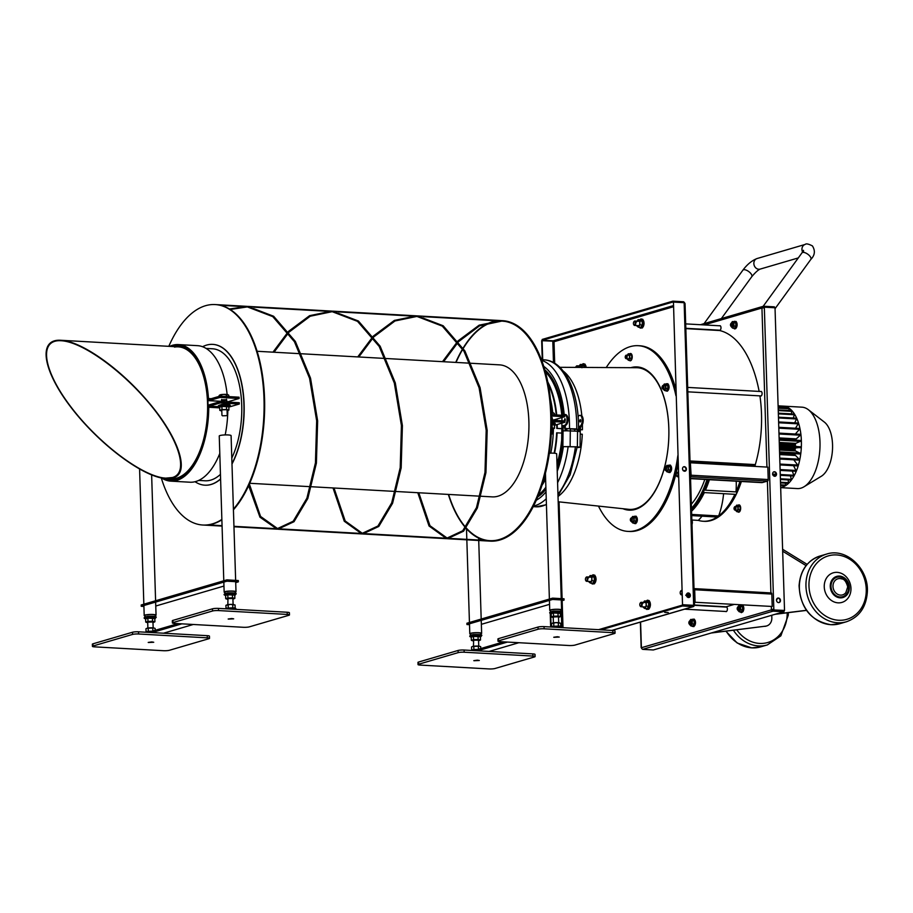 <?xml version="1.0" encoding="UTF-8"?>
<svg xmlns="http://www.w3.org/2000/svg" width="913" height="913" viewBox="0 0 913 913"><rect width="100%" height="100%" fill="white"/><g stroke="black" fill="none" stroke-linecap="round" stroke-linejoin="round"><path stroke-width="1.37" d="M690.548 478.64L761.442 482.612A15.293 7.601 -86.8 0 0 762.777 482.452L767.605 481.037L690.49 476.712A1.324 0.662 -86.8 0 0 691.095 475.216L690.376 462.902L690.468 476.05M694.12 589.284L694.747 602.249L772.215 606.472L694.747 602.249M695.078 602.158L694.69 589.741L771.816 594.066L772.215 606.472M694.006 588.623A1.324 0.662 93.2 0 1 694.108 588.611A1.324 0.662 93.2 0 1 694.69 589.741M690.696 462.8L767.833 467.125L768.221 479.542L691.095 475.216M767.605 481.037A1.324 0.662 -86.8 0 0 768.221 479.542M694.222 588.645L771.12 592.948A1.324 0.662 93.2 0 1 771.234 592.936A1.324 0.662 93.2 0 1 771.816 594.066M725.276 607.031A155.13 77.091 -86.8 0 0 726.132 606.791L734.098 604.452M759.148 391.415A106.65 53 -86.8 0 0 719.581 330.517L719.581 330.517A127.809 63.522 -86.8 0 0 716.443 330.027M755.074 466.406A14.631 7.27 93.2 0 1 755.177 465.288A2.203 1.096 93.2 0 1 755.313 464.614A85.502 42.489 -86.8 0 0 759.913 395.865M774.452 471.736A2.317 1.974 -106.3 0 1 775.183 476.244A2.317 1.974 -106.3 0 1 773.882 471.804A2.317 1.974 -106.3 0 1 774.452 471.736M774.954 476.289A2.317 1.974 73.7 0 0 773.665 471.884M778.424 598.026A2.317 1.974 -106.3 0 1 779.143 602.534A2.317 1.974 -106.3 0 1 777.842 598.083A2.317 1.974 -106.3 0 1 778.424 598.026M778.926 602.58A2.317 1.974 73.7 0 0 777.636 598.163M760.712 391.506A2.317 1.153 93.2 0 1 761.077 391.415A2.317 1.153 93.2 0 1 762.093 393.583A2.317 1.153 93.2 0 1 761.02 396.002A2.317 1.153 93.2 0 1 760.814 396.025A2.317 1.153 93.2 0 1 760.472 395.9M719.604 325.781A2.317 1.153 93.2 0 1 719.969 325.69A2.317 1.153 93.2 0 1 720.985 327.87A2.317 1.153 93.2 0 1 719.9 330.289A2.317 1.153 93.2 0 1 719.706 330.312A2.317 1.153 93.2 0 1 719.364 330.186M725.983 607.077A2.317 1.153 93.2 0 1 726.349 606.985A2.317 1.153 93.2 0 1 727.376 609.154A2.317 1.153 93.2 0 1 726.292 611.584A2.317 1.153 93.2 0 1 726.086 611.607A2.317 1.153 93.2 0 1 725.744 611.47M763.77 307.122L774.464 307.715L774.441 306.848L763.747 306.243L763.439 307.213L763.747 306.243M784.529 610.432L773.402 609.952L784.529 610.432L775.023 307.772L764.329 307.179L763.907 307.818M773.836 609.827L773.379 609.302L773.402 609.952M773.379 609.302L771.417 609.348A1.758 1.506 73.7 0 0 772.991 611.174L784.016 611.676L653.331 649.965L642.638 649.36L772.991 611.174L773.3 610.204L773.322 611.082M773.3 610.204L783.993 610.808L784.016 611.676M641.417 647.705L773.825 609.176L764.329 307.179M772.181 609.393A0.879 0.753 73.7 0 0 772.969 610.306M640.584 622.061L641.383 647.431A1.758 1.506 73.7 0 0 642.969 649.269M764.352 307.829L761.944 308.001A1.758 1.506 -106.3 0 1 763.416 306.346M762.72 307.875A0.879 0.753 -106.3 0 1 763.439 307.213L763.028 307.339M684.339 466.68A2.317 1.974 -106.3 0 1 685.07 471.188A2.317 1.974 -106.3 0 1 683.769 466.748A2.317 1.974 -106.3 0 1 684.339 466.68M684.841 471.245A2.317 1.974 73.7 0 0 683.552 466.828M688.311 592.971A2.317 1.974 -106.3 0 1 689.03 597.479A2.317 1.974 -106.3 0 1 687.729 593.039A2.317 1.974 -106.3 0 1 688.311 592.971M688.813 597.524A2.317 1.974 73.7 0 0 687.512 593.119M664.755 612.463L668.248 612.497L664.755 612.463M672.87 301.153L683.563 301.758L683.586 302.625L672.892 302.02L672.87 301.153L542.185 339.442L542.208 340.309L553.232 340.811A0.879 0.753 73.7 0 1 554.02 341.724L552.822 341.804L553.472 362.564M552.822 341.804L552.799 341.154L541.671 340.686L542.265 359.733M551.11 626.9L550.687 613.547M542.71 359.756L542.105 340.56M550.231 613.216L550.665 626.991M598.574 629.673L682.422 605.114L682.445 605.981L693.138 606.586L611.778 630.415M682.422 605.114L693.115 605.707L693.138 606.586M682.958 604.737L693.652 605.33L682.525 604.863L673.452 302.077L684.145 302.682L693.652 605.33M682.525 604.863L673.452 302.077M601.085 629.822L682.445 605.981M693.64 604.988L694.279 605.022A1.758 1.506 -106.3 0 1 692.807 606.677M693.629 604.68L694.279 605.022M684.818 303.675L684.168 303.333M683.563 301.906A1.758 1.506 -106.3 0 1 684.784 303.401M542.208 340.309L672.892 302.02M793.306 418.017L794.538 414.137A40.765 20.257 93.2 0 1 796.752 418.337L778.469 417.321M794.732 422.845L796.752 418.337A40.765 20.257 93.2 0 1 798.59 423.244L778.606 422.023M795.497 428.231L798.59 423.244A40.765 20.257 93.2 0 1 799.993 428.722L778.778 427.341M795.349 434.029L799.993 428.722A40.765 20.257 93.2 0 1 800.929 434.656L778.96 433.139M795.2 440.157A28.645 14.231 -86.8 0 0 795.177 439.872L800.929 434.656A40.765 20.257 93.2 0 1 801.374 440.876L779.154 439.267L801.18 440.488M801.329 447.256L795.737 446.309L795.36 445.464A28.645 14.231 -86.8 0 0 795.36 444.882A28.645 14.231 -86.8 0 0 795.371 444.3L795.759 443.364L801.374 440.876A40.765 20.257 93.2 0 1 801.329 447.256A40.765 20.257 93.2 0 1 800.781 453.624L795.406 450.908L795.097 449.949A28.645 14.231 -86.8 0 0 795.155 449.379A28.645 14.231 -86.8 0 0 795.2 448.797L795.657 447.975L801.329 447.256M800.53 454.001L779.576 452.825L800.781 453.624A40.765 20.257 93.2 0 1 799.742 459.821L794.493 454.366A28.645 14.231 -86.8 0 0 794.595 453.807A28.645 14.231 -86.8 0 0 794.618 453.67M799.503 460.129L779.77 459.022L799.742 459.821A40.765 20.257 93.2 0 1 798.247 465.698L793.774 459.81M779.964 464.888L798.247 465.698A40.765 20.257 93.2 0 1 796.33 471.108L793.523 465.687M780.124 470.321L796.33 471.108A40.765 20.257 93.2 0 1 794.025 475.924L792.324 471.074M780.284 475.171L794.025 475.924A40.765 20.257 93.2 0 1 791.411 480.021L790.487 475.867M780.41 479.325L791.411 480.021A40.765 20.257 93.2 0 1 788.547 483.308L788.17 479.93M788.25 483.114L788.547 483.308A40.765 20.257 93.2 0 1 785.488 485.682L785.477 483.182M785.226 485.408L785.488 485.682A40.765 20.257 93.2 0 1 780.672 487.462M778.104 405.84L782.989 406.114A40.765 20.257 93.2 0 1 783.343 406.125A40.765 20.257 93.2 0 1 786.139 406.684L785.865 407.038M786.207 408.054L786.139 406.684A40.765 20.257 93.2 0 1 789.163 408.237L788.866 408.51M788.946 410.53L789.163 408.237A40.765 20.257 93.2 0 1 791.982 410.747L791.674 410.93M791.343 413.886L791.982 410.747A40.765 20.257 93.2 0 1 794.538 414.137L778.344 413.338M783.343 406.125L801.945 407.175A40.765 20.257 93.2 0 1 808.359 409.72A40.765 20.257 93.2 0 1 819.897 449.013A40.765 20.257 93.2 0 1 804.045 486.755A40.765 20.257 93.2 0 1 797.38 488.581L780.672 487.645M808.359 409.72L824.382 422.114A28.645 14.231 93.2 0 1 832.485 449.721A28.645 14.231 93.2 0 1 821.346 476.244L804.045 486.755M691.575 511.234A78.666 39.099 -86.8 0 0 704.334 492.598L734.874 494.31A78.666 39.099 93.2 0 1 718.634 515.948L691.677 514.43M718.634 515.948A49.325 24.514 -86.8 0 0 723.598 493.682M691.712 515.605L717.116 517.032A78.666 39.099 93.2 0 1 703.136 521.255A78.666 39.099 93.2 0 1 698.308 520.376L691.849 520.011M698.308 520.376A49.325 24.514 -86.8 0 0 701.971 516.176M736.22 481.197A49.325 24.514 93.2 0 1 735.992 491.89L705.441 490.178A78.666 39.099 -86.8 0 0 709.424 479.69M739.975 481.402A78.666 39.099 93.2 0 1 735.992 491.89M741.116 481.471A78.666 39.099 93.2 0 1 727.433 508.415A78.666 39.099 93.2 0 1 704.277 521.323L703.136 521.255M727.707 508.073A77.788 38.654 -86.8 0 0 727.981 507.719A77.788 38.654 -86.8 0 0 741.379 481.482M691.54 510.059A78.666 39.099 -86.8 0 0 708.283 479.633M707.016 479.565A77.788 38.654 93.2 0 1 691.483 508.301M711.809 632.835L765.505 626.17A8.81 7.532 73.7 0 0 766.68 625.941A8.81 7.532 73.7 0 0 771.839 617.907L771.759 615.271M806.487 610.398L775.069 614.301M775.719 614.107L806.419 610.295M765.505 626.17L711.147 633.017M766.349 626.021A8.81 7.532 -106.3 0 1 766.018 626.135A8.81 7.532 -106.3 0 1 764.843 626.364M629.023 531.446A92.989 46.209 -86.8 0 0 629.399 531.469A92.989 46.209 -86.8 0 0 678.085 463.747M675.666 386.792A2.203 1.096 -86.8 0 0 675.266 387.112A92.989 46.209 -86.8 0 0 639.808 345.776A92.989 46.209 -86.8 0 0 639.431 345.765M629.399 531.469L628.635 531.423A92.989 46.209 -86.8 0 0 677.971 459.935A92.989 46.209 93.2 0 1 628.635 531.423A92.989 46.209 93.2 0 1 628.258 531.4M675.837 391.997A92.989 46.209 -86.8 0 0 675.62 391.141A92.989 46.209 93.2 0 1 675.837 391.997M674.753 387.888A92.989 46.209 -86.8 0 0 639.043 345.73A92.989 46.209 93.2 0 1 674.753 387.888M630.815 367.677A71.728 35.641 93.2 0 1 637.091 366.923A71.728 35.641 93.2 0 1 668.67 440.534A71.728 35.641 93.2 0 1 629.068 510.15A71.728 35.641 93.2 0 1 622.906 508.701M606.232 367.551A92.989 46.209 93.2 0 1 638.278 345.696A92.989 46.209 93.2 0 1 675.951 395.774M677.834 455.633A92.989 46.209 93.2 0 1 627.87 531.389A92.989 46.209 93.2 0 1 598.471 506.087M638.666 345.719A92.989 46.209 93.2 0 1 639.043 345.73L638.278 345.696M633.839 324.788A2.203 1.096 -86.8 0 0 633.953 325.005A2.203 1.096 -86.8 0 0 634.558 325.427A2.203 1.096 -86.8 0 0 635.779 323.293A2.203 1.096 -86.8 0 0 634.809 321.034A2.203 1.096 -86.8 0 0 634.615 321.056A2.203 1.096 -86.8 0 0 634.158 321.399A2.203 1.096 -86.8 0 0 634.021 321.593M634.25 321.467A1.758 0.879 93.2 0 1 635.14 323.636A1.758 0.879 93.2 0 1 633.725 324.629A1.758 0.879 93.2 0 1 633.884 321.741A1.758 0.879 93.2 0 1 634.25 321.467M675.791 390.456A1.758 0.879 93.2 0 1 674.833 390.342A1.758 0.879 93.2 0 1 674.992 387.454L675.266 387.112A2.203 1.096 -86.8 0 0 675.129 387.317M674.947 390.502A2.203 1.096 -86.8 0 0 675.061 390.718A2.203 1.096 -86.8 0 0 675.666 391.152A2.203 1.096 -86.8 0 0 675.803 391.141L675.666 391.152M674.992 387.454A1.758 0.879 93.2 0 1 675.358 387.18A1.758 0.879 93.2 0 1 675.688 387.215M577.94 367.391A2.203 1.096 -86.8 0 0 576.993 365.828A2.203 1.096 -86.8 0 0 576.799 365.851A2.203 1.096 -86.8 0 0 576.343 366.193A2.203 1.096 -86.8 0 0 576.194 366.398M575.692 367.38A1.758 0.879 93.2 0 1 576.057 366.535A1.758 0.879 93.2 0 1 576.423 366.273A1.758 0.879 93.2 0 1 577.336 367.391M678.382 473.002A2.203 1.096 -86.8 0 0 677.651 472.318A2.203 1.096 -86.8 0 0 677.457 472.341A2.203 1.096 -86.8 0 0 677.001 472.683A2.203 1.096 -86.8 0 0 676.853 472.888M676.681 476.072A2.203 1.096 -86.8 0 0 676.795 476.289A2.203 1.096 -86.8 0 0 677.4 476.723A2.203 1.096 -86.8 0 0 678.462 475.513M677.081 472.763A1.758 0.879 93.2 0 1 677.971 474.931A1.758 0.879 93.2 0 1 676.556 475.913A1.758 0.879 93.2 0 1 676.716 473.025A1.758 0.879 93.2 0 1 677.081 472.763M682.079 590.734A2.203 1.096 -86.8 0 0 681.577 590.449A2.203 1.096 -86.8 0 0 681.383 590.471A2.203 1.096 -86.8 0 0 680.927 590.802A2.203 1.096 -86.8 0 0 680.79 591.008M680.607 594.192A2.203 1.096 -86.8 0 0 680.733 594.409A2.203 1.096 -86.8 0 0 681.338 594.842A2.203 1.096 -86.8 0 0 682.182 594.158M681.018 590.882A1.758 0.879 93.2 0 1 681.908 593.051A1.758 0.879 93.2 0 1 680.493 594.043A1.758 0.879 93.2 0 1 680.653 591.156A1.758 0.879 93.2 0 1 681.018 590.882M777.203 598.437A2.203 1.096 93.2 0 1 776.678 599.795A2.203 1.096 93.2 0 1 776.495 599.978M776.815 599.59A1.758 0.879 -86.8 0 0 776.952 599.442A1.758 0.879 -86.8 0 0 777.385 598.3M585.861 580.668A2.203 1.096 -86.8 0 0 585.975 580.885A2.203 1.096 -86.8 0 0 586.58 581.319A2.203 1.096 -86.8 0 0 587.801 579.184A2.203 1.096 -86.8 0 0 586.831 576.925A2.203 1.096 -86.8 0 0 586.637 576.948A2.203 1.096 -86.8 0 0 586.18 577.278A2.203 1.096 -86.8 0 0 586.032 577.484M586.26 577.358A1.758 0.879 93.2 0 1 587.15 579.527A1.758 0.879 93.2 0 1 585.735 580.508A1.758 0.879 93.2 0 1 585.895 577.632A1.758 0.879 93.2 0 1 586.26 577.358M640.218 606.072A2.203 1.096 -86.8 0 0 640.333 606.289A2.203 1.096 -86.8 0 0 640.937 606.723A2.203 1.096 -86.8 0 0 642.159 604.577A2.203 1.096 -86.8 0 0 641.188 602.318A2.203 1.096 -86.8 0 0 640.994 602.34A2.203 1.096 -86.8 0 0 640.538 602.683A2.203 1.096 -86.8 0 0 640.401 602.888M640.629 602.751A1.758 0.879 93.2 0 1 641.519 604.931A1.758 0.879 93.2 0 1 640.104 605.912A1.758 0.879 93.2 0 1 640.264 603.025A1.758 0.879 93.2 0 1 640.629 602.751M840.154 597.844A11.013 9.415 73.7 0 0 842.904 597.536A11.013 9.415 73.7 0 0 848.839 584.309A11.013 9.415 73.7 0 0 836.707 576.388A11.013 9.415 73.7 0 0 830.419 588.029A11.013 9.415 73.7 0 0 840.154 597.844M845.837 592.64A8.377 7.156 -106.3 0 1 833.729 589.844A8.377 7.156 -106.3 0 1 839.983 578.557A8.377 7.156 -106.3 0 1 841.82 578.922C844.331 579.07 846.294 581.741 847.721 586.922L845.837 592.64M588.794 581.444A3.31 1.643 -86.8 0 0 589.399 582.38A3.31 1.643 -86.8 0 0 591.053 581.901A3.31 1.643 -86.8 0 0 591.784 578.831A3.31 1.643 -86.8 0 0 590.871 576.24A3.31 1.643 -86.8 0 0 589.227 576.731A3.31 1.643 -86.8 0 0 589.045 577.039M588.554 577.918L590.14 575.544L591.841 576.948L591.966 580.725L590.38 583.087L588.634 581.433M592.742 583.224A3.812 1.894 -86.8 0 0 594.329 580.851A3.812 1.894 -86.8 0 0 594.203 577.084A3.812 1.894 -86.8 0 0 592.503 575.681L594.203 577.084L594.329 580.851L592.742 583.224L590.38 583.087M594.329 580.851L591.966 580.725M594.203 577.084L591.841 576.948M592.503 575.681L590.14 575.544M643.151 606.848A3.31 1.643 -86.8 0 0 643.768 607.784A3.31 1.643 -86.8 0 0 645.411 607.305A3.31 1.643 -86.8 0 0 646.153 604.235A3.31 1.643 -86.8 0 0 645.24 601.644A3.31 1.643 -86.8 0 0 643.585 602.124A3.31 1.643 -86.8 0 0 643.403 602.443M642.912 603.322L644.498 600.948L646.21 602.352L646.324 606.118L644.738 608.492L642.992 606.837M647.1 608.629A3.812 1.894 -86.8 0 0 648.687 606.255A3.812 1.894 -86.8 0 0 648.572 602.489A3.812 1.894 -86.8 0 0 646.861 601.085L648.572 602.489L648.687 606.255L647.1 608.629L644.738 608.492M648.687 606.255L646.324 606.118M648.572 602.489L646.21 602.352M646.861 601.085L644.498 600.948M686.667 593.907L685.8 595.424M689.053 593.598L686.953 596.714M687.489 596.748A3.812 1.894 -86.8 0 0 689.087 594.386L686.713 594.249M689.087 594.386A3.812 1.894 -86.8 0 0 689.201 593.735M636.772 325.553A3.31 1.643 -86.8 0 0 637.388 326.5A3.31 1.643 -86.8 0 0 639.032 326.009A3.31 1.643 -86.8 0 0 639.762 322.94A3.31 1.643 -86.8 0 0 638.86 320.36A3.31 1.643 -86.8 0 0 637.206 320.84A3.31 1.643 -86.8 0 0 637.023 321.159M636.532 322.027L638.119 319.664L639.83 321.068L639.945 324.834L638.358 327.208L636.612 325.553M640.721 327.333A3.812 1.894 -86.8 0 0 642.307 324.971A3.812 1.894 -86.8 0 0 642.193 321.193A3.812 1.894 -86.8 0 0 640.481 319.79L642.193 321.193L642.307 324.971L640.721 327.333L638.358 327.208M642.307 324.971L639.945 324.834M642.193 321.193L639.83 321.068M640.481 319.79L638.119 319.664M581.935 367.414A3.31 1.643 -86.8 0 0 581.033 365.154A3.31 1.643 -86.8 0 0 579.39 365.634A3.31 1.643 -86.8 0 0 579.207 365.953M578.716 366.832L580.303 364.458L582.003 365.862L581.946 367.745M584.662 367.437A3.812 1.894 -86.8 0 0 584.366 365.999A3.812 1.894 -86.8 0 0 582.665 364.595L584.366 365.999L584.411 367.425M584.366 365.999L582.003 365.862M582.665 364.595L580.303 364.458M662.941 386.062L664.322 384.008L665.794 385.218L665.897 388.493L664.527 390.536L662.998 388.961M663.215 388.972A2.579 1.278 -86.8 0 0 665.417 388.151A2.579 1.278 -86.8 0 0 664.173 384.715A2.579 1.278 -86.8 0 0 663.42 385.446M665.794 385.218L667.7 385.332L666.228 384.111L664.322 384.008M667.7 385.332L667.802 388.596L665.897 388.493M667.802 388.596L666.433 390.65L664.527 390.536M665.497 467.433L666.878 465.379L668.35 466.6L668.453 469.864L667.083 471.918L665.554 470.332M665.782 470.355A2.579 1.278 -86.8 0 0 667.974 469.522A2.579 1.278 -86.8 0 0 666.73 466.098A2.579 1.278 -86.8 0 0 665.976 466.828M668.35 466.6L670.268 466.703L668.784 465.493L666.878 465.379M670.268 466.703L670.37 469.978L668.453 469.864M670.37 469.978L668.989 472.032L667.083 471.918M631.237 518.538L632.606 516.484L634.09 517.705L634.193 520.969L632.812 523.023L631.282 521.437M631.511 521.449A2.579 1.278 -86.8 0 0 633.713 520.627A2.579 1.278 -86.8 0 0 632.458 517.192A2.579 1.278 -86.8 0 0 631.705 517.933M634.09 517.705L635.996 517.808L634.512 516.587L632.606 516.484M635.996 517.808L636.099 521.072L634.193 520.969M636.099 521.072L634.718 523.126L632.812 523.023M626.877 355.819L628.258 353.776L629.73 354.986L629.833 358.25L628.464 360.304L626.934 358.729M627.163 358.741A2.579 1.278 -86.8 0 0 629.354 357.907A2.579 1.278 -86.8 0 0 628.11 354.484A2.579 1.278 -86.8 0 0 627.357 355.214M629.73 354.986L631.648 355.089L630.164 353.879L628.258 353.776M631.648 355.089L631.75 358.364L629.833 358.25M631.75 358.364L630.369 360.418L628.464 360.304M625.553 358.17A1.758 0.879 -86.8 0 0 625.645 358.33A1.758 0.879 -86.8 0 0 626.135 358.683A1.758 0.879 -86.8 0 0 627.105 356.972A1.758 0.879 -86.8 0 0 626.329 355.157A1.758 0.879 -86.8 0 0 626.181 355.18A1.758 0.879 -86.8 0 0 625.804 355.454A1.758 0.879 -86.8 0 0 625.702 355.602M625.896 355.499A1.427 0.708 93.2 0 1 626.615 357.245A1.427 0.708 93.2 0 1 625.462 358.044A1.427 0.708 93.2 0 1 625.599 355.716A1.427 0.708 93.2 0 1 625.896 355.499M662.382 388.447A1.758 0.879 -86.8 0 0 662.473 388.607A1.758 0.879 -86.8 0 0 662.952 388.961A1.758 0.879 -86.8 0 0 663.934 387.249A1.758 0.879 -86.8 0 0 663.158 385.434A1.758 0.879 -86.8 0 0 662.998 385.457A1.758 0.879 -86.8 0 0 662.633 385.731A1.758 0.879 -86.8 0 0 662.53 385.879M662.724 385.777A1.427 0.708 93.2 0 1 663.431 387.523A1.427 0.708 93.2 0 1 662.29 388.322A1.427 0.708 93.2 0 1 662.427 385.994A1.427 0.708 93.2 0 1 662.724 385.777M664.938 469.818A1.758 0.879 -86.8 0 0 665.029 469.99A1.758 0.879 -86.8 0 0 665.52 470.332A1.758 0.879 -86.8 0 0 666.49 468.62A1.758 0.879 -86.8 0 0 665.714 466.817A1.758 0.879 -86.8 0 0 665.554 466.828A1.758 0.879 -86.8 0 0 665.189 467.102A1.758 0.879 -86.8 0 0 665.086 467.262M665.28 467.148A1.427 0.708 93.2 0 1 665.988 468.905A1.427 0.708 93.2 0 1 664.847 469.704A1.427 0.708 93.2 0 1 664.984 467.365A1.427 0.708 93.2 0 1 665.28 467.148M630.678 520.924A1.758 0.879 -86.8 0 0 630.769 521.095A1.758 0.879 -86.8 0 0 631.248 521.437A1.758 0.879 -86.8 0 0 632.218 519.725A1.758 0.879 -86.8 0 0 631.442 517.922A1.758 0.879 -86.8 0 0 631.294 517.933A1.758 0.879 -86.8 0 0 630.929 518.207A1.758 0.879 -86.8 0 0 630.815 518.356M631.009 518.253A1.427 0.708 93.2 0 1 631.728 520.011A1.427 0.708 93.2 0 1 630.586 520.809A1.427 0.708 93.2 0 1 630.712 518.47A1.427 0.708 93.2 0 1 631.009 518.253M734.36 509.58A1.758 0.879 -86.8 0 0 734.451 509.751A1.758 0.879 -86.8 0 0 734.942 510.093A1.758 0.879 -86.8 0 0 735.091 510.07A1.758 0.879 -86.8 0 0 735.912 508.221A1.758 0.879 -86.8 0 0 735.136 506.567A1.758 0.879 -86.8 0 0 734.611 506.863A1.758 0.879 -86.8 0 0 734.509 507.012M734.782 509.716A1.427 0.708 93.2 0 1 734.269 509.454A1.427 0.708 93.2 0 1 734.406 507.126A1.427 0.708 93.2 0 1 735.422 507.811A1.427 0.708 93.2 0 1 734.782 509.716M730.811 326.032A1.758 0.879 -86.8 0 0 730.902 326.203A1.758 0.879 -86.8 0 0 731.381 326.546A1.758 0.879 -86.8 0 0 731.541 326.534A1.758 0.879 -86.8 0 0 732.363 324.686A1.758 0.879 -86.8 0 0 731.587 323.031A1.758 0.879 -86.8 0 0 731.062 323.316A1.758 0.879 -86.8 0 0 730.959 323.476M731.233 326.181A1.427 0.708 93.2 0 1 730.72 325.918A1.427 0.708 93.2 0 1 730.856 323.579A1.427 0.708 93.2 0 1 731.872 324.263A1.427 0.708 93.2 0 1 731.233 326.181M735.307 507.217L736.677 505.163L738.16 506.373L738.263 509.648L736.882 511.702L735.353 510.116M735.581 510.127A2.579 1.278 -86.8 0 0 736.688 510.972A2.579 1.278 -86.8 0 0 737.807 507.251A2.579 1.278 -86.8 0 0 735.775 506.601M736.677 505.163L738.583 505.266L740.066 506.487L740.169 509.751L738.263 509.648M740.066 506.487L738.16 506.373M740.169 509.751L738.788 511.805L736.882 511.702M730.993 323.624L732.363 321.581L733.847 322.791L733.949 326.055L732.568 328.109L731.016 326.363M731.256 326.523A2.579 1.278 -86.8 0 0 732.374 327.379A2.579 1.278 -86.8 0 0 733.493 323.659A2.579 1.278 -86.8 0 0 731.45 323.042M732.363 321.581L734.269 321.684L735.752 322.894L735.855 326.169L733.949 326.055M735.752 322.894L733.847 322.791M735.855 326.169L734.474 328.224L732.568 328.109M737.51 609.736A1.758 0.879 -86.8 0 0 737.601 609.907A1.758 0.879 -86.8 0 0 738.081 610.249A1.758 0.879 -86.8 0 0 739.062 608.537A1.758 0.879 -86.8 0 0 738.286 606.734A1.758 0.879 -86.8 0 0 738.126 606.746A1.758 0.879 -86.8 0 0 737.761 607.019A1.758 0.879 -86.8 0 0 737.658 607.168M737.841 607.065A1.427 0.708 93.2 0 1 738.56 608.823A1.427 0.708 93.2 0 1 737.419 609.622A1.427 0.708 93.2 0 1 737.556 607.282A1.427 0.708 93.2 0 1 737.841 607.065M689.189 623.887A1.758 0.879 -86.8 0 0 689.281 624.058A1.758 0.879 -86.8 0 0 689.76 624.401A1.758 0.879 -86.8 0 0 690.742 622.689A1.758 0.879 -86.8 0 0 689.966 620.886A1.758 0.879 -86.8 0 0 689.806 620.897A1.758 0.879 -86.8 0 0 689.441 621.171A1.758 0.879 -86.8 0 0 689.338 621.331M689.52 621.217A1.427 0.708 93.2 0 1 690.239 622.974A1.427 0.708 93.2 0 1 689.098 623.773A1.427 0.708 93.2 0 1 689.235 621.433A1.427 0.708 93.2 0 1 689.52 621.217M737.693 607.328L739.062 605.273L740.546 606.494L740.648 609.758L739.268 611.813L737.715 610.055M737.955 610.226A2.579 1.278 -86.8 0 0 740.158 609.428A2.579 1.278 -86.8 0 0 738.914 605.992A2.579 1.278 -86.8 0 0 738.149 606.746M740.546 606.494L742.452 606.597L740.968 605.387L739.062 605.273M742.452 606.597L742.554 609.861L740.648 609.758M742.554 609.861L741.173 611.915L739.268 611.813M689.372 621.479L690.742 619.425L692.225 620.646L692.328 623.91L690.947 625.964L689.395 624.218M689.635 624.378A2.579 1.278 -86.8 0 0 691.837 623.579A2.579 1.278 -86.8 0 0 690.593 620.144A2.579 1.278 -86.8 0 0 689.829 620.897M692.225 620.646L694.131 620.749L692.647 619.539L690.742 619.425M694.131 620.749L694.234 624.024L692.328 623.91M694.234 624.024L692.853 626.078L690.947 625.964M215.434 304.577A110.405 54.871 93.2 0 1 215.719 304.6A110.405 54.871 93.2 0 1 263.891 387.295A110.405 54.871 93.2 0 1 233.42 509.819A110.405 54.871 93.2 0 0 263.891 387.295A110.405 54.871 93.2 0 0 215.719 304.6L215.148 304.565A110.405 54.871 93.2 0 1 263.275 386.667A110.405 54.871 93.2 0 1 233.408 509.157M222.076 526.093L203.371 525.043A110.405 54.871 93.2 0 0 221.882 519.828A110.405 54.871 93.2 0 1 203.371 525.043A110.405 54.871 93.2 0 1 203.074 525.032M493.762 321.444A110.405 54.871 -86.8 0 0 463.142 348.07A110.405 54.871 93.2 0 1 493.762 321.444M462.959 348.355A110.405 54.871 -86.8 0 0 455.747 362.404A110.405 54.871 93.2 0 1 462.959 348.355M448.351 494.412A110.405 54.871 -86.8 0 0 465.915 528.102A110.405 54.871 93.2 0 1 448.351 494.412M463.313 348.332A109.959 54.643 93.2 0 1 501.876 321.079L501.899 320.634A110.405 54.871 93.2 0 1 502.104 320.646A110.405 54.871 93.2 0 1 550.699 433.937A110.405 54.871 93.2 0 1 489.745 541.101A110.405 54.871 93.2 0 1 477.887 537.746A110.405 54.871 93.2 0 1 466.121 528.342A110.405 54.871 -86.8 0 0 489.745 541.101A110.405 54.871 -86.8 0 0 550.516 436.859A110.405 54.871 -86.8 0 0 504.992 320.965L501.385 320.611L479.142 325.176L458.121 340.823M458.326 341.085L479.234 325.576L501.363 321.045L504.957 321.399A109.959 54.643 93.2 0 1 550.299 436.836A109.959 54.643 93.2 0 1 489.767 540.656A109.959 54.643 93.2 0 1 466.349 528.068M466.132 527.828A109.959 54.643 93.2 0 1 448.625 494.435M456.021 362.427A109.959 54.643 93.2 0 1 463.131 348.629M501.876 321.079L479.645 325.781L458.68 341.565M458.452 341.804L443.581 361.731M418.782 492.758L429.966 525.717L447.438 538.282L463.484 530.807L477.225 507.696L485.75 472.443L486.96 430.365L479.861 387.831L464.728 351.254L443.067 326.158L417.355 316.332L394.998 320.965L373.908 336.806M373.679 337.045L358.809 356.972M334.01 488.01L345.194 520.969L362.666 533.534L378.712 526.048L392.453 502.949L400.978 467.696L402.188 425.618L395.089 383.072L379.968 346.495L358.295 321.41L332.594 311.584L310.237 316.218L289.136 332.058M288.907 332.298L274.048 352.224M249.375 484.061L260.57 516.45L277.894 528.787L293.952 521.3L307.681 498.201L316.206 462.948L317.416 420.87L310.329 378.324L295.196 341.747L273.535 316.663L247.822 306.836L230.236 309.484M458.086 341.325L442.816 361.685M418.017 492.712L429.201 525.671L446.674 538.248L462.72 530.761L476.46 507.651L484.986 472.409L486.195 430.331L479.097 387.785L463.964 351.208L442.303 326.124L416.59 316.297L394.462 320.817L373.554 336.338M373.326 336.577L358.056 356.937M333.245 487.964L344.429 520.924L361.902 533.489L377.948 526.014L391.688 502.903L400.214 467.65L401.423 425.572L394.325 383.038L379.203 346.449L357.531 321.365L331.83 311.538L309.701 316.069L288.782 331.59M288.554 331.83L273.284 352.178M248.827 485.271L260.045 516.758L277.13 528.741L293.187 521.255L306.916 498.156L315.442 462.902L316.663 420.825L309.564 378.279L294.431 341.702L272.77 316.617L247.058 306.791L229.916 309.29M501.899 320.634L479.553 325.382L458.474 341.291M458.246 341.542L443.273 361.708M418.542 492.746L429.795 526.025L447.416 538.727L463.542 531.218L477.362 508.016L485.944 472.626L487.177 430.377L480.078 387.671L464.9 350.946L443.17 325.758L417.378 315.898L394.907 320.566L373.702 336.543M373.485 336.783L358.501 356.96M333.781 487.999L345.023 521.277L362.644 533.979L378.781 526.459L392.59 503.268L401.172 467.878L402.405 425.629L395.306 382.924L380.139 346.198L358.41 321.011L332.617 311.15L310.146 315.818L288.942 331.796M288.713 332.035L273.729 352.213M249.203 484.438L260.479 516.872L277.872 529.22L294.009 521.711L307.818 498.521L316.4 463.131L317.644 420.882L310.534 378.165L295.367 341.439L273.638 316.252L247.845 306.391L229.791 309.21M457.892 341.063L442.508 361.662M417.789 492.7L429.03 525.991L446.651 538.681L462.788 531.172L476.597 507.97L485.18 472.58L486.412 430.343L479.314 387.626L464.146 350.9L442.406 325.713L416.613 315.852L394.37 320.417L373.349 336.075M373.12 336.315L357.736 356.915M333.017 487.953L344.258 521.232L361.879 533.934L378.016 526.424L391.825 503.223L400.408 467.833L401.64 425.584L394.542 382.878L379.374 346.153L357.645 320.965L331.853 311.105L309.598 315.67L288.588 331.316M288.348 331.567L272.964 352.167M248.656 485.648L259.954 517.18L277.107 529.186L293.244 521.665L307.053 498.475L315.636 463.085L316.879 420.836L309.769 378.119L294.602 341.405L272.873 316.218L247.081 306.357L229.46 309.005M471.313 363.283L499.628 364.869A66.113 32.857 93.2 0 1 528.73 432.716A66.113 32.857 93.2 0 1 492.221 496.877L481.231 496.261M221.87 519.44A110.405 54.871 93.2 0 1 202.789 525.021A110.405 54.871 93.2 0 1 198.075 524.336A110.405 54.871 93.2 0 1 161.281 477.933M168.802 346.324A110.405 54.871 93.2 0 1 215.148 304.565M502.39 320.668A110.405 54.871 93.2 0 1 502.675 320.68A110.405 54.871 93.2 0 1 551.281 433.972A110.405 54.871 93.2 0 1 490.315 541.135A110.405 54.871 93.2 0 1 490.03 541.112M558.185 501.773L628.601 509.317A70.94 35.253 -86.8 0 0 668.658 440.534A70.94 35.253 -86.8 0 0 636.544 367.711L559.806 367.3M202.606 346.723A70.518 35.048 93.2 0 1 212.729 344.372A70.518 35.048 93.2 0 1 243.919 404.482A70.518 35.048 93.2 0 1 231.97 463.667M220.592 478.903A70.518 35.048 93.2 0 1 204.832 485.18A70.518 35.048 93.2 0 1 195.04 481.71M231.982 464.021A70.518 35.048 -86.8 0 0 244.113 404.493A70.518 35.048 -86.8 0 0 212.912 344.384A70.518 35.048 -86.8 0 0 212.82 344.384M204.934 485.191A70.518 35.048 -86.8 0 0 205.026 485.191A70.518 35.048 -86.8 0 0 220.592 479.074M231.799 458.052A66.113 32.857 -86.8 0 0 241.728 405.132A66.113 32.857 -86.8 0 0 212.478 348.777L206.076 348.412M198.68 480.421L205.083 480.786A66.113 32.857 -86.8 0 0 220.444 474.361M172.842 477.967L166.212 478.606C143.558 477.602 98.798 444.038 70.758 407.038C42.386 370.027 37.718 338.712 60.806 340.275C80.584 340.903 118.713 367.391 146.457 399.791C178.537 436.311 191.114 473.573 172.842 477.967M172.443 477.51C189.082 472.877 179.473 440.374 151.25 405.817C123.232 371.249 82.387 341.736 61.16 340.732C38.232 339.191 42.865 370.29 71.043 407.061C98.889 443.809 143.352 477.145 165.869 478.138L172.443 477.51M558.026 496.489A66.991 33.29 -86.8 0 0 582.289 434.234L580.223 434.12M561.792 433.093L556.645 432.819A66.113 32.857 -86.8 0 1 554.123 453.202M542.002 485.237A66.991 33.29 -86.8 0 0 545.62 479.222M554.568 453.236A66.991 33.29 -86.8 0 0 557.09 432.83M542.653 483.205A66.113 32.857 -86.8 0 0 545.586 478.115M565.364 428.562L576.012 428.916M580.36 429.669L582.414 429.783A66.991 33.29 -86.8 0 0 582.38 424.602M581.843 415.872A66.991 33.29 -86.8 0 0 563.218 371.1M577.575 429.509L565.352 428.459M561.837 428.631L557.215 428.368A66.991 33.29 -86.8 0 0 557.204 424.499M557.078 420.505A66.991 33.29 -86.8 0 0 556.998 418.987M556.69 414.97A66.991 33.29 -86.8 0 0 547.777 381.919M557.215 428.368L556.782 428.425A66.113 32.857 -86.8 0 0 556.77 424.625M556.633 420.482A66.113 32.857 -86.8 0 0 556.553 419.113M556.234 414.947A66.113 32.857 -86.8 0 0 548.188 384.008M556.782 428.425L561.837 428.711M577.37 446.822L580.063 447.222L578.34 447.553L578.968 447.199L576.822 446.891L561.621 446.605L577.37 446.822L577.564 431.233L580.223 431.575L580.291 430.993L579.116 431.564M579.184 431.198L579.47 427.626L580.474 427.775L581.136 426.188L579.949 426.314L579.47 427.626M580.291 430.993L580.474 427.775M565.969 430.822L563.059 430.879L563.127 425.606L564.565 425.447L564.36 426.873L565.17 426.828L565.638 425.367L564.565 425.447M564.36 426.873L565.421 430.742L577.564 431.233M565.569 430.434L565.17 426.828M581.136 426.188A5.512 2.568 -87 0 0 583.19 420.185A5.512 2.568 -87 0 0 580.908 415.426L579.926 415.369A5.512 2.568 -87 0 0 578.112 416.739M580.109 426.177A5.512 2.568 -87 0 0 582.22 420.197A5.512 2.568 -87 0 0 579.926 415.369M579.949 426.314L578.716 426.474L578.659 431.301M579.584 420.882L580.246 419.546L580.109 422.057L579.584 420.882M580.691 420.106L580.611 421.555M565.273 419.101L565.17 420.836M564.28 420.916L564.816 418.679L564.862 421.155M564.759 425.275A5.512 2.899 -86.6 0 0 567.076 419.295A5.512 2.899 -86.6 0 0 564.485 414.502L565.421 414.559A5.512 2.899 93.4 0 1 568.012 419.409A5.512 2.899 93.4 0 1 565.638 425.367M564.485 414.502A5.512 2.899 -86.6 0 0 562.842 415.312M561.621 446.605L561.906 423.118M561.94 420.779L561.974 417.526A66.991 33.29 -86.8 0 1 561.974 417.652M577.575 429.327L577.552 431.233M577.37 446.925L577.358 447.496M165.276 478.538A67.06 33.325 -86.8 0 0 170.857 479.816A67.06 33.325 -86.8 0 0 208.096 407.358A2.34 1.164 93.2 0 1 209.191 404.858L220.17 401.64L220.204 402.953L209.225 406.171L208.746 407.255A68.384 33.986 93.2 0 1 170.777 481.14A68.384 33.986 93.2 0 1 161.635 478.013M220.204 402.953L239.297 404.025L239.263 402.713L220.17 401.64M239.297 404.025L228.843 407.084M170.777 481.14L189.87 482.212A68.384 33.986 -86.8 0 0 219.793 453.43M225.191 434.919A68.384 33.986 -86.8 0 0 227.828 410.53A3.972 0.593 178.2 0 0 227.771 409.926A3.972 0.593 178.2 0 0 224.301 409.743A3.972 0.593 178.2 0 0 220.9 410.154A3.972 0.593 178.2 0 0 220.969 410.747A3.972 0.593 178.2 0 0 221.117 410.782A3.972 0.593 178.2 0 0 221.802 410.873M221.665 399.837L226.527 399.689M227.748 401.686A2.34 1.164 -86.8 0 0 227.942 401.743A2.34 1.164 -86.8 0 0 228.147 401.709L239.126 398.502L239.08 397.189L219.999 396.116L209.009 399.335L208.472 398.547A68.384 33.986 93.2 0 0 178.434 344.589A68.384 33.986 93.2 0 0 169.624 346.369M172.717 346.541A67.06 33.325 -86.8 0 1 178.355 345.913A67.06 33.325 -86.8 0 1 207.822 398.821A2.34 1.164 -86.8 0 0 208.849 400.67A2.34 1.164 -86.8 0 0 209.054 400.647L220.033 397.429L239.126 398.502M220.033 397.429L219.999 396.116M227.132 394.496A68.384 33.986 -86.8 0 0 197.528 345.662L178.434 344.589M174.497 347.088A66.113 32.857 93.2 0 1 178.309 346.86A66.113 32.857 93.2 0 1 207.411 414.696A66.113 32.857 93.2 0 1 170.902 478.869L166.223 478.606M165.504 478.56A66.991 33.29 -86.8 0 0 170.857 479.747A66.991 33.29 -86.8 0 0 207.844 414.73A66.991 33.29 -86.8 0 0 178.355 345.981A66.991 33.29 -86.8 0 0 172.934 346.552M226.744 415.666L222.452 415.803M226.515 399.301L226.755 400.442L221.482 400.602L221.517 401.72M228.832 396.619L228.786 395.215L227.565 394.564A4.188 0.628 -1.8 0 1 227.976 394.701A4.188 0.628 -1.8 0 1 228.022 394.724M228.786 395.215L223.936 394.37A4.188 0.628 -1.8 0 1 227.565 394.564M220.318 394.793L219.131 395.512L220.318 394.793A4.188 0.628 -1.8 0 1 223.936 394.37L220.318 394.793A4.188 0.628 -1.8 0 0 219.907 394.952L219.771 395.044M219.154 396.368L219.131 395.512M221.574 396.208L221.539 394.815M226.424 396.482L226.367 394.656M226.538 399.985L221.676 400.156M163.484 633.211L193.282 624.481M178.046 623.625L148.248 632.355M181.824 623.841L152.026 632.572M155.735 615.465A5.923 0.89 178.2 0 0 156.055 615.168A5.923 0.89 178.2 0 0 150.097 614.46A5.923 0.89 178.2 0 0 144.197 615.533A5.923 0.89 178.2 0 0 144.528 615.819M153.167 627.882L152.95 621.958L147.689 622.187M152.996 622.461A3.972 0.593 178.2 0 0 153.612 622.335A3.972 0.593 178.2 0 0 153.806 622.278A3.972 0.593 178.2 0 0 153.738 621.685A3.972 0.593 178.2 0 0 150.268 621.502A3.972 0.593 178.2 0 0 146.867 621.913A3.972 0.593 178.2 0 0 146.936 622.506A3.972 0.593 178.2 0 0 147.084 622.54A3.972 0.593 178.2 0 0 147.712 622.632M146.936 622.506L145.749 622.084L147.974 621.422L152.551 621.262L154.913 621.787L153.806 622.278M147.974 621.422L147.872 618.169L145.646 618.843L145.749 622.084M147.872 618.169L154.811 618.535L154.913 621.787M152.448 618.01L152.551 621.262M148.385 642.512L153.612 642.261L148.385 642.512M151.809 641.93L153.726 642.261L148.214 642.432L151.809 641.93M94.644 646.861A4.405 0.662 -1.8 0 1 92.43 646.347A4.405 0.662 -1.8 0 1 93.023 645.993L132.556 634.421A4.405 0.662 -1.8 0 1 138.571 633.987L207.308 637.845A4.405 0.662 -1.8 0 1 209.511 638.347A4.405 0.662 -1.8 0 1 208.929 638.701L169.384 650.284A4.405 0.662 -1.8 0 1 163.37 650.707L94.644 646.861M93.023 645.993L92.955 643.825A4.405 0.662 178.2 0 0 92.361 644.179L92.43 646.347M92.955 643.825L132.488 632.241L132.556 634.421M209.511 638.347L209.442 636.167A4.405 0.662 178.2 0 0 207.24 635.665L207.308 637.845M138.571 633.987L138.502 631.807A4.405 0.662 178.2 0 0 132.488 632.241M138.502 631.807L207.24 635.665M147.244 628.178L147.267 628.178A3.972 0.593 -1.8 0 1 147.267 628.178A3.972 0.593 -1.8 0 1 150.462 627.813A3.972 0.593 -1.8 0 1 153.783 627.973L153.795 627.973M155.176 630.324L155.119 628.418L153.932 627.996L147.073 628.224L145.966 628.726L146.057 631.853M153.932 627.996L152.756 627.904L152.859 631.009M152.859 631.157L148.283 631.305L148.18 628.053L147.073 628.224M148.283 631.305L146.069 631.979M235.645 580.383L231.092 435.627A5.923 0.89 178.2 0 0 225.134 434.919A5.923 0.89 178.2 0 0 219.246 436.003L223.788 580.782M235.691 592.046A5.923 0.89 178.2 0 0 235.999 591.738A5.923 0.89 178.2 0 0 230.042 591.042A5.923 0.89 178.2 0 0 224.153 592.115A5.923 0.89 178.2 0 0 224.472 592.389M227.086 410.69A3.972 0.593 178.2 0 0 227.634 410.576A3.972 0.593 178.2 0 0 227.839 410.519L228.935 410.028L226.584 409.503L222.007 409.652L219.782 410.325L220.969 410.747M222.007 409.652L221.905 406.411L219.679 407.072L219.782 410.325M221.905 406.411L228.832 406.776L228.935 410.028M226.481 406.251L226.584 409.503M233.112 604.463L232.895 598.54L227.976 598.551L227.828 604.634M232.941 599.042A3.972 0.593 178.2 0 0 233.557 598.917A3.972 0.593 178.2 0 0 233.751 598.86A3.972 0.593 178.2 0 0 233.682 598.266A3.972 0.593 178.2 0 0 230.213 598.083A3.972 0.593 178.2 0 0 226.823 598.494A3.972 0.593 178.2 0 0 226.892 599.088A3.972 0.593 178.2 0 0 227.04 599.122A3.972 0.593 178.2 0 0 227.657 599.202M226.892 599.088L225.705 598.666L227.919 597.992L232.495 597.844L234.858 598.369L233.751 598.86M227.919 597.992L227.816 594.751L225.602 595.413L225.705 598.666M227.816 594.751L234.755 595.116L234.858 598.369M232.404 594.591L232.495 597.844M228.341 619.094L233.568 618.843L228.341 619.094M231.754 618.512L233.671 618.843L228.17 619.014L231.754 618.512M174.588 623.431A4.405 0.662 -1.8 0 1 172.386 622.928A4.405 0.662 -1.8 0 1 172.968 622.575L212.501 611.002A4.405 0.662 -1.8 0 1 218.527 610.569L287.253 614.426A4.405 0.662 -1.8 0 1 289.467 614.928A4.405 0.662 -1.8 0 1 288.873 615.282L249.34 626.854A4.405 0.662 -1.8 0 1 243.326 627.288L174.588 623.431M172.968 622.575L172.899 620.406A4.405 0.662 178.2 0 0 172.317 620.749L172.386 622.928M172.899 620.406L212.432 608.823L212.501 611.002M289.467 614.928L289.398 612.749A4.405 0.662 178.2 0 0 287.184 612.246L287.253 614.426M218.527 610.569L218.458 608.389A4.405 0.662 178.2 0 0 212.432 608.823M218.458 608.389L287.184 612.246M227.211 604.76L227.2 604.76A3.972 0.593 -1.8 0 1 227.211 604.76A3.972 0.593 -1.8 0 1 230.418 604.395A3.972 0.593 -1.8 0 1 233.739 604.554L233.739 604.554M235.166 608.149L235.063 604.999L230.418 604.395L225.91 605.308L226.013 608.435M233.888 604.577L232.712 604.486L232.815 607.738L226.013 608.56M228.239 607.887L228.136 604.634L227.017 604.805M235.166 608.252L232.815 607.738M551.623 421.509L564.896 422.251L564.85 420.939L551.623 420.197M564.896 422.251L554.442 425.31M550.779 453.145A68.384 33.986 -86.8 0 0 553.415 428.756M553.335 419.923A2.34 1.164 -86.8 0 0 553.529 419.969A2.34 1.164 -86.8 0 0 553.735 419.946L564.713 416.727L564.679 415.415L551.509 414.685M551.555 415.986L564.713 416.727M552.73 412.722A68.384 33.986 -86.8 0 0 550.413 398.935M551.292 433.595L552.822 433.355L551.326 433.047M552.331 433.892L551.269 434.166M552.114 417.526L552.354 418.668L551.6 418.439M554.431 414.844L554.385 413.441L553.164 412.802A4.188 0.628 -1.8 0 1 553.563 412.927A4.188 0.628 -1.8 0 1 553.609 412.961M554.385 413.441L551.441 412.767M551.441 412.608A4.188 0.628 -1.8 0 1 553.164 412.802M552.011 414.707L551.954 412.893M489.071 651.437L518.869 642.706M503.634 641.862L473.847 650.581M507.411 642.067L477.625 650.798M481.334 633.69A5.923 0.89 178.2 0 0 481.642 633.394A5.923 0.89 178.2 0 0 475.684 632.686A5.923 0.89 178.2 0 0 469.796 633.759A5.923 0.89 178.2 0 0 470.115 634.044M478.754 646.107L478.538 640.184L473.619 640.207L473.47 646.278M478.583 640.686A3.972 0.593 178.2 0 0 479.199 640.561A3.972 0.593 178.2 0 0 479.393 640.515A3.972 0.593 178.2 0 0 479.325 639.91A3.972 0.593 178.2 0 0 475.856 639.728A3.972 0.593 178.2 0 0 472.455 640.139A3.972 0.593 178.2 0 0 472.535 640.743A3.972 0.593 178.2 0 0 472.683 640.766A3.972 0.593 178.2 0 0 473.299 640.858M472.535 640.743L471.348 640.321L473.562 639.648L478.138 639.488L480.5 640.013L479.393 640.515M473.562 639.648L473.459 636.395L471.245 637.069L471.348 640.321M473.459 636.395L480.398 636.76L480.5 640.013M478.035 636.247L478.138 639.488M473.973 660.738L479.211 660.498L473.973 660.738M477.396 660.156L479.314 660.487L473.813 660.658L477.396 660.156M420.231 665.086A4.405 0.662 -1.8 0 1 418.028 664.584A4.405 0.662 -1.8 0 1 418.611 664.23L458.143 652.647A4.405 0.662 -1.8 0 1 464.158 652.213L532.895 656.07A4.405 0.662 -1.8 0 1 535.098 656.573A4.405 0.662 -1.8 0 1 534.516 656.926L494.983 668.51A4.405 0.662 -1.8 0 1 488.969 668.932L420.231 665.086M418.611 664.23L418.542 662.051A4.405 0.662 178.2 0 0 417.96 662.404L418.028 664.584M418.542 662.051L458.075 650.467L458.143 652.647M535.098 656.573L535.029 654.393A4.405 0.662 178.2 0 0 532.827 653.891L532.895 656.07M464.158 652.213L464.089 650.033A4.405 0.662 178.2 0 0 458.075 650.467M464.089 650.033L532.827 653.891M472.854 646.404L472.843 646.404A3.972 0.593 -1.8 0 1 472.854 646.404A3.972 0.593 -1.8 0 1 476.061 646.05A3.972 0.593 -1.8 0 1 479.371 646.199A3.972 0.593 -1.8 0 1 479.382 646.199L479.382 646.199M480.763 648.561L480.706 646.655L479.519 646.233L472.66 646.461L471.553 646.952L471.656 650.079M479.519 646.233L478.355 646.13L478.446 649.234M478.458 649.383L473.881 649.531L473.779 646.278L472.66 646.461M473.881 649.531L471.656 650.204M561.233 598.631L556.679 453.852A5.923 0.89 178.2 0 0 549.352 453.213M561.278 610.272A5.923 0.89 178.2 0 0 561.586 609.975A5.923 0.89 178.2 0 0 555.64 609.268A5.923 0.89 178.2 0 0 549.74 610.341A5.923 0.89 178.2 0 0 550.071 610.626M552.673 428.916A3.972 0.593 178.2 0 0 553.232 428.802A3.972 0.593 178.2 0 0 553.426 428.745A3.972 0.593 178.2 0 0 553.358 428.151A3.972 0.593 178.2 0 0 551.532 427.969M551.532 427.832L554.533 428.254L553.426 428.745M551.6 424.602L554.431 425.002L554.533 428.254M552.068 424.477L552.171 427.729M558.71 622.689L558.482 616.766L553.232 616.994M558.539 617.268A3.972 0.593 178.2 0 0 559.144 617.142A3.972 0.593 178.2 0 0 559.349 617.085A3.972 0.593 178.2 0 0 559.281 616.492A3.972 0.593 178.2 0 0 555.812 616.309A3.972 0.593 178.2 0 0 552.411 616.72A3.972 0.593 178.2 0 0 552.479 617.325A3.972 0.593 178.2 0 0 552.627 617.348A3.972 0.593 178.2 0 0 553.244 617.439M552.479 617.325L551.292 616.903L553.518 616.229L558.094 616.07L560.445 616.595L559.349 617.085M553.518 616.229L553.415 612.977L551.19 613.65L551.292 616.903M553.415 612.977L560.342 613.342L560.445 616.595M557.991 612.817L558.094 616.07M553.929 637.32L559.155 637.069L553.929 637.32M557.352 636.738L559.27 637.069L553.757 637.24L557.352 636.738M500.187 641.668A4.405 0.662 -1.8 0 1 497.973 641.154A4.405 0.662 -1.8 0 1 498.566 640.812L538.099 629.228A4.405 0.662 -1.8 0 1 544.114 628.795L612.84 632.652A4.405 0.662 -1.8 0 1 615.054 633.154A4.405 0.662 -1.8 0 1 614.46 633.508L574.928 645.092A4.405 0.662 -1.8 0 1 568.913 645.514L500.187 641.668M498.566 640.812L498.498 638.632A4.405 0.662 178.2 0 0 497.905 638.986L497.973 641.154M498.498 638.632L538.031 627.048L538.099 629.228M615.054 633.154L614.985 630.974A4.405 0.662 178.2 0 0 612.771 630.472L612.84 632.652M544.114 628.795L544.045 626.615A4.405 0.662 178.2 0 0 538.031 627.048M544.045 626.615L612.771 630.472M552.787 622.986L552.81 622.986A3.972 0.593 -1.8 0 1 552.81 622.986A3.972 0.593 -1.8 0 1 556.006 622.62A3.972 0.593 -1.8 0 1 559.327 622.78L559.338 622.78M560.753 626.375L560.662 623.237L556.006 622.62L551.509 623.533L551.6 626.66M559.475 622.814L558.3 622.712L558.402 625.964L551.6 626.786M553.826 626.113L553.723 622.86L552.605 623.043M560.765 626.478L558.402 625.964M235.714 582.608L238.361 581.832L226.903 581.193L141.241 606.289L143.912 606.437M141.241 606.289L141.195 604.977L226.858 579.881L238.316 580.531L238.361 581.832M155.758 606.027L223.959 586.055M226.903 581.193L226.858 579.881M561.301 600.902L564.063 600.092L552.616 599.442L466.954 624.538L469.51 624.686M466.954 624.538L466.908 623.237L552.57 598.141L564.029 598.78L564.063 600.092M481.356 624.321L549.558 604.338M552.616 599.442L552.57 598.141M762.777 482.452L690.548 478.401M726.132 606.791L694.337 605.011M719.581 330.517L685.834 328.623L719.581 330.517M755.313 464.614L690 460.951M755.177 465.288L690.011 461.636M771.417 609.348L771.325 606.54M770.903 592.925L767.388 481.105M766.943 467.079L761.944 308.001L704.185 324.925M561.29 611.219L561.301 611.79M561.335 612.783L561.78 626.991M691.358 605.616L692.088 605.399M673.155 306.825L554.02 341.724L554.693 363.283M559.053 501.865L562.1 598.677M562.157 600.651L563.013 627.688M673.121 305.695L553.232 340.811M778.253 410.576L792.05 411.352M778.173 408.179L789.277 408.807M778.127 406.742L786.298 407.198M780.581 484.849L785.671 485.134M780.501 482.247L788.672 482.703M780.398 478.777L791.503 479.405M772.683 474.749L776.027 474.931M772.535 474.087L776.096 474.281M780.261 474.52L794.07 475.285M780.101 469.567L796.307 470.48M779.93 464.066L798.179 465.082M779.748 458.132L799.628 459.25M779.634 454.571L794.721 455.416M779.599 453.533L794.493 454.366M779.554 451.912L800.621 453.099M779.497 450.018L795.406 450.908M779.462 449.082L795.097 449.949M779.428 447.906L795.2 448.797M779.394 447.062L795.657 447.975M779.382 446.491L801.089 447.712M779.348 445.578L801.135 446.799M779.348 445.384L795.737 446.309M779.325 444.563L795.36 445.464M779.28 443.398L795.371 444.3M779.257 442.44L795.759 443.364M779.177 440.169L801.18 441.401M779.143 438.982L795.177 439.872M779.109 437.909L795.508 438.833M778.983 433.995L800.769 435.216M778.8 428.151L799.868 429.327M778.641 422.753L798.521 423.872M778.481 417.949L796.729 418.976M778.355 413.863L794.561 414.764M704.825 479.439A73.93 36.737 93.2 0 1 691.358 504.193M806.076 565.626L782.669 551.224M840.12 596.976A10.134 8.662 73.7 0 0 847.253 582.38A10.134 8.662 73.7 0 0 832.04 581.524A10.134 8.662 73.7 0 0 840.12 596.976M831.013 624.686A35.253 30.129 73.7 0 0 839.834 623.693L830.83 624.709C810.995 621.125 800.416 608.138 799.08 585.747C800.233 570.522 807.206 560.605 820.011 556.017A35.253 30.129 73.7 0 0 799.868 593.267A35.253 30.129 73.7 0 0 831.013 624.686M837.609 622.757A35.253 30.129 73.7 0 0 846.419 621.764C859.236 617.165 866.209 607.259 867.35 592.023C868.971 568.902 846.26 547.412 826.596 554.088A35.253 30.129 73.7 0 0 806.453 591.339A35.253 30.129 73.7 0 0 837.609 622.757M838.636 620.258A33.051 28.246 73.7 0 0 861.895 572.656A33.051 28.246 73.7 0 0 812.296 569.883A33.051 28.246 73.7 0 0 838.636 620.258M838.088 602.842A15.43 13.181 73.7 0 0 848.942 580.634A15.43 13.181 73.7 0 0 825.797 579.333A15.43 13.181 73.7 0 0 838.088 602.842M726.189 631.157A35.253 30.129 73.7 0 0 751.947 647.853A35.253 30.129 73.7 0 0 760.769 646.849L751.753 647.876L737.19 643.003L725.869 631.203M733.424 630.255A35.253 30.129 73.7 0 0 758.532 645.925A35.253 30.129 73.7 0 0 767.354 644.92L780.855 635.847L788.284 615.191L788.284 612.657M736.768 629.844A33.051 28.246 73.7 0 0 759.57 643.425A33.051 28.246 73.7 0 0 787.189 612.794M594.089 583.624A4.143 2.054 -86.8 0 0 596.029 579.002A4.143 2.054 -86.8 0 0 593.907 575.407M591.498 583.156A4.417 2.203 -86.8 0 0 593.005 583.829A4.417 2.203 -86.8 0 0 595.002 578.009A4.417 2.203 -86.8 0 0 591.921 575.647M648.447 609.017A4.143 2.054 -86.8 0 0 650.387 604.406A4.143 2.054 -86.8 0 0 648.276 600.811M645.868 608.549A4.417 2.203 -86.8 0 0 647.363 609.233A4.417 2.203 -86.8 0 0 649.371 603.402A4.417 2.203 -86.8 0 0 646.278 601.051M688.836 597.148A4.143 2.054 -86.8 0 0 689.84 596.315M687.751 597.364L687.751 597.364A4.417 2.203 -86.8 0 0 689.657 594.363M685.366 470.88A4.143 2.054 -86.8 0 0 684.727 470.811M685.024 471.142A4.417 2.203 -86.8 0 0 683.186 470.663M642.067 327.733A4.143 2.054 -86.8 0 0 644.007 323.111A4.143 2.054 -86.8 0 0 641.896 319.527M639.477 327.265A4.417 2.203 -86.8 0 0 640.983 327.95A4.417 2.203 -86.8 0 0 642.98 322.118A4.417 2.203 -86.8 0 0 639.899 319.755M586.157 367.437A4.143 2.054 -86.8 0 0 584.069 364.321M585.222 367.437A4.417 2.203 -86.8 0 0 582.083 364.561M665.828 384.088A3.663 1.815 93.2 0 1 666.353 383.768A3.663 1.815 93.2 0 1 668.236 388.036A3.663 1.815 93.2 0 1 665.463 390.593M667.323 384.019A3.435 1.712 93.2 0 1 669.046 387.534A3.435 1.712 93.2 0 1 666.947 390.832M668.384 465.47A3.663 1.815 93.2 0 1 668.909 465.151A3.663 1.815 93.2 0 1 670.793 469.408A3.663 1.815 93.2 0 1 668.019 471.975M669.88 465.402A3.435 1.712 93.2 0 1 671.603 468.905A3.435 1.712 93.2 0 1 669.503 472.204M634.113 516.564A3.663 1.815 93.2 0 1 634.649 516.256A3.663 1.815 93.2 0 1 636.532 520.513A3.663 1.815 93.2 0 1 633.748 523.069M635.608 516.496A3.435 1.712 93.2 0 1 637.342 520.011A3.435 1.712 93.2 0 1 635.231 523.309M629.765 353.856A3.663 1.815 93.2 0 1 630.301 353.536A3.663 1.815 93.2 0 1 632.173 357.805A3.663 1.815 93.2 0 1 629.399 360.361M738.183 505.243A3.663 1.815 93.2 0 1 740.626 507.48A3.663 1.815 93.2 0 1 738.948 512.159A3.663 1.815 93.2 0 1 737.818 511.748M691.86 520.011A3.663 1.815 93.2 0 1 691.997 524.576M733.869 321.661A3.663 1.815 93.2 0 1 736.3 323.887A3.663 1.815 93.2 0 1 734.634 328.577A3.663 1.815 93.2 0 1 733.504 328.166M735.364 321.593A3.435 1.712 93.2 0 1 737.111 324.594A3.435 1.712 93.2 0 1 735.501 328.406M740.569 605.365A3.663 1.815 93.2 0 1 741.105 605.045A3.663 1.815 93.2 0 1 742.988 609.302A3.663 1.815 93.2 0 1 740.203 611.87M742.064 605.285A3.435 1.712 93.2 0 1 743.798 608.8A3.435 1.712 93.2 0 1 741.687 612.098M692.248 619.516A3.663 1.815 93.2 0 1 692.784 619.197A3.663 1.815 93.2 0 1 694.656 623.465A3.663 1.815 93.2 0 1 691.883 626.021M693.743 619.448A3.435 1.712 93.2 0 1 695.478 622.963A3.435 1.712 93.2 0 1 693.366 626.261M704.049 323.659L742.84 270.225A5.512 2.385 36 0 1 748.706 271.526A5.512 2.385 36 0 1 751.764 276.696L721.35 318.591M742.84 270.225C747.154 264.428 751.901 260.536 757.082 258.527A5.512 4.713 73.7 0 0 754.104 265.135A5.512 4.713 73.7 0 0 760.175 269.095C758.224 269.826 755.416 272.359 751.764 276.696M757.082 258.527L805.175 244.433A5.512 4.713 73.7 0 0 802.561 251.988M775.046 308.697L810.847 259.383A5.512 2.385 -144 0 0 809.135 255.343A5.512 2.385 -144 0 0 801.934 252.912L803.451 250.31L803.6 251.988M546.419 504.729L535.885 506.806A73.599 36.577 -86.8 0 0 546.408 504.375M557.957 494.218A73.599 36.577 -86.8 0 0 575.43 446.811M533.546 506.019A73.599 36.577 -86.8 0 0 546.236 498.783M557.592 482.703A73.599 36.577 -86.8 0 0 568.171 446.434M536.285 500.256A70.198 34.888 -86.8 0 0 546.02 491.822M557.238 471.325A70.198 34.888 -86.8 0 0 563.355 446.583M537.7 496.946A67.836 33.713 -86.8 0 0 545.928 489.163M557.113 467.559A67.836 33.713 -86.8 0 0 562.077 446.64M538.533 494.892A66.991 33.29 -86.8 0 0 545.871 487.234M556.998 463.987A66.991 33.29 -86.8 0 0 561.712 439.758M576.742 428.882A73.599 36.577 -86.8 0 0 544.125 359.836C565.021 360.795 579.162 392.932 578.511 429.133M569.495 428.471A73.599 36.577 -86.8 0 0 541.694 360.361M564.188 414.513A70.198 34.888 -86.8 0 0 543.76 366.375M562.967 415.175A67.836 33.713 -86.8 0 0 544.81 369.822M561.78 415.255A66.991 33.29 -86.8 0 0 545.403 371.956M562.876 446.468L563.059 430.879M570.123 446.423L570.305 430.822M218.778 406.707L209.225 406.171M208.746 407.255L219.702 407.871M209.054 400.647L221.505 401.343M211.188 398.696L208.472 398.547M144.859 617.04L145.133 615.271A5.273 0.799 -1.8 0 1 150.097 614.586A5.273 0.799 -1.8 0 1 155.096 614.963L155.484 616.709M152.836 617.416L147.552 617.587M155.21 618.466A5.273 0.799 178.2 0 0 150.189 617.576A5.273 0.799 178.2 0 0 145.247 618.786C143.193 618.078 144.003 617.245 147.701 616.298C161.03 615.967 154.605 617.975 155.21 618.466L154.811 618.66M146.822 631.488L145.669 632.036A5.273 0.799 -1.8 0 1 151.741 631.328M224.815 593.621L225.089 591.852A5.273 0.799 -1.8 0 1 230.053 591.168A5.273 0.799 -1.8 0 1 235.04 591.544L235.428 593.29M226.926 405.646L221.642 405.829M229.243 406.707A5.273 0.799 178.2 0 0 224.221 405.817A5.273 0.799 178.2 0 0 219.28 407.027C217.226 406.319 218.036 405.486 221.733 404.527C235.063 404.208 228.638 406.217 229.243 406.707L228.843 406.901M232.781 593.998L227.497 594.169M235.155 595.048A5.273 0.799 178.2 0 0 230.144 594.158A5.273 0.799 178.2 0 0 225.203 595.367C223.137 594.66 223.959 593.827 227.645 592.868C240.986 592.548 234.561 594.557 235.155 595.048L234.755 595.242M226.766 608.069L225.614 608.617A5.273 0.799 -1.8 0 1 230.578 607.932A5.273 0.799 -1.8 0 1 235.577 608.309L236.341 609.393M552.388 419.866L553.735 419.946M470.457 635.265L470.731 633.508A5.273 0.799 -1.8 0 1 475.696 632.812A5.273 0.799 -1.8 0 1 480.683 633.188L481.071 634.934M478.423 635.642L473.139 635.813M480.797 636.703A5.273 0.799 178.2 0 0 475.787 635.802A5.273 0.799 178.2 0 0 470.834 637.012C468.78 636.304 469.602 635.471 473.288 634.524C486.629 634.204 480.204 636.201 480.797 636.703L480.398 636.886M472.409 649.725L471.256 650.273A5.273 0.799 -1.8 0 1 477.339 649.565M550.402 611.847L550.676 610.089A5.273 0.799 -1.8 0 1 555.64 609.393A5.273 0.799 -1.8 0 1 560.639 609.77L561.027 611.516M552.513 423.872A4.942 0.742 178.2 0 0 554.705 423.118A4.942 0.742 178.2 0 0 551.623 422.593L555.252 423.29L554.83 424.933A5.273 0.799 178.2 0 0 551.612 424.031M558.379 612.224L553.095 612.395M560.753 613.274A5.273 0.799 178.2 0 0 555.732 612.383A5.273 0.799 178.2 0 0 550.79 613.593C548.736 612.885 549.546 612.052 553.244 611.105C566.574 610.786 560.148 612.783 560.753 613.274L560.354 613.468M552.365 626.307L551.201 626.854A5.273 0.799 -1.8 0 1 556.165 626.158A5.273 0.799 -1.8 0 1 561.164 626.535L561.94 627.619M694.108 588.611L771.234 592.936M640.355 622.13L641.154 647.579M762.971 306.391L700.442 324.708M693.252 606.631L612.007 630.427M685.047 303.538L694.519 604.885M778.23 409.926L791.879 410.69M778.161 407.609L789.094 408.214M778.116 406.228L786.104 406.673M780.604 485.442L785.42 485.705M780.524 482.909L788.433 483.354M780.421 479.496L791.274 480.101M772.74 474.874L775.993 475.057M780.284 475.296L793.854 476.05M780.136 470.4L796.125 471.291M779.964 464.922L798.03 465.938M778.96 433.116L800.735 434.337M778.778 427.295L799.811 428.471M778.606 421.943L798.419 423.05M778.458 417.184L796.604 418.2M778.333 413.155L794.413 414.057M727.981 507.719L727.433 508.415M766.68 625.941L766.018 626.135M807.126 564.36L782.612 549.272M639.808 345.776L639.043 345.73M628.635 531.423L627.87 531.389M634.558 325.427L639.214 325.69M685.823 328.303L720.06 330.221M634.809 321.034L639.465 321.296M685.686 323.887L720.311 325.827M687.82 391.825L761.168 395.945M687.683 387.409L761.419 391.54M576.993 365.828L581.649 366.09M677.4 476.723L678.496 476.78M677.651 472.318L678.359 472.363M681.338 594.842L682.216 594.899M586.58 581.319L591.236 581.581M586.831 576.925L591.487 577.176M640.937 606.723L645.605 606.985M684.59 609.165L726.44 611.516M641.188 602.318L645.845 602.58M694.268 605.296L726.691 607.111M839.834 623.693L846.419 621.764M820.011 556.017L826.596 554.088M842.471 597.661C846.488 596.212 848.679 593.119 849.033 588.349C848.12 579.755 843.863 575.806 836.274 576.514M760.769 646.849L767.354 644.92M591.441 583.145L592.206 583.978L594.454 583.806L596.109 579.572L594.842 575.236L593.028 574.779L591.864 575.647M645.811 608.549L646.575 609.382L648.823 609.211L650.467 604.977L649.211 600.64L647.397 600.183L646.233 601.039M685.606 470.583L683.118 470.594M639.431 327.265L640.196 328.087L642.432 327.915L644.087 323.693L642.82 319.356L641.006 318.888L639.842 319.755M586.26 367.437L585.005 364.15L583.19 363.694L582.026 364.561M665.76 384.088L667.86 383.711L669.115 387.534L667.437 391.198L665.394 390.593M668.316 465.459L670.416 465.094L671.683 468.917L669.994 472.58L667.951 471.964M634.056 516.564L636.144 516.187L637.411 520.011L635.722 523.674L633.69 523.069M629.217 355.317L626.329 355.157M629.023 358.843L626.135 358.683M665.28 385.56L663.158 385.434M665.086 389.075L662.952 388.961M667.837 466.931L665.714 466.817M667.643 470.457L665.52 470.332M633.576 518.036L631.442 517.922M633.371 521.551L631.248 521.437M737.647 506.715L735.136 506.567M737.453 510.23L734.942 510.093M733.812 321.661L736.163 321.49L737.168 325.074L735.832 328.532L734.703 328.942L733.447 328.166M742.509 604.931L743.867 608.8L743.022 611.664L741.413 612.646L740.146 611.858M740.511 605.353L741.173 604.851M692.191 619.516L694.279 619.14L695.546 622.963L693.857 626.626L691.826 626.021M798.282 257.934L760.175 269.095M805.175 244.433C806.099 243.406 808.507 243.908 812.422 245.917C815.435 250.755 814.91 255.241 810.847 259.383M763.131 306.357L801.934 252.912M501.363 321.045L423.449 316.674M416.59 316.297L338.689 311.926M331.83 311.538L253.917 307.179M247.058 306.791L220.592 305.307M489.767 540.656L451.113 538.487M446.674 538.248L366.353 533.74M361.902 533.489L281.581 528.992M277.13 528.741L233.945 526.322M222.064 525.66L208.278 524.884M501.385 320.6L417.583 315.909M416.613 315.852L332.8 311.162M331.853 311.105L248.016 306.403M247.081 306.357L215.719 304.6M490.315 541.135L447.53 538.738M446.651 538.681L362.758 533.979M361.879 533.934L277.974 529.232M277.107 529.186L233.956 526.767M470.994 363.26L386.541 358.535M386.222 358.512L301.769 353.776M301.461 353.765L257.112 351.277M481.003 496.25L396.459 491.514M396.231 491.491L311.698 486.755M311.459 486.743L249.717 483.285M203.371 525.043L202.789 525.021M502.675 320.68L502.104 320.646M570.385 430.822L570.431 428.608M566.87 430.731L566.905 428.482M574.688 428.836L574.654 431.062M178.309 346.86L60.806 340.275M577.187 446.914L570.134 474.794L558.003 495.736M535.885 506.806L533.215 506.658M544.125 359.836L541.443 359.688M580.257 431.621L580.063 447.222M208.849 400.67L221.505 401.378M170.857 479.747L172.386 479.827M178.355 345.981L179.884 346.061M221.779 410.336L221.939 415.301M226.766 400.465L226.812 402.017M227.063 409.811L227.223 415.13M221.654 399.449L221.482 400.602M156.055 615.168L155.632 602.066M155.598 600.765L151.638 474.977M144.197 615.533L143.889 605.513M143.843 604.201L139.598 469.168M147.689 622.175L147.883 628.053M235.999 591.738L235.68 581.684M224.153 592.115L223.833 582.095M234.401 607.841L235.577 608.309M552.388 419.9L553.529 419.969M552.354 418.69L552.399 420.242M552.65 428.049L552.822 433.355M481.642 633.394L481.231 620.361M481.185 619.048L478.652 538.134M469.796 633.759L469.476 623.796M469.442 622.495L466.486 528.741M561.586 609.975L561.278 599.932M549.74 610.341L549.432 600.377M549.386 599.076L545.438 473.242M553.232 616.983L553.415 622.86M560 626.067L561.164 626.535"/></g></svg>
